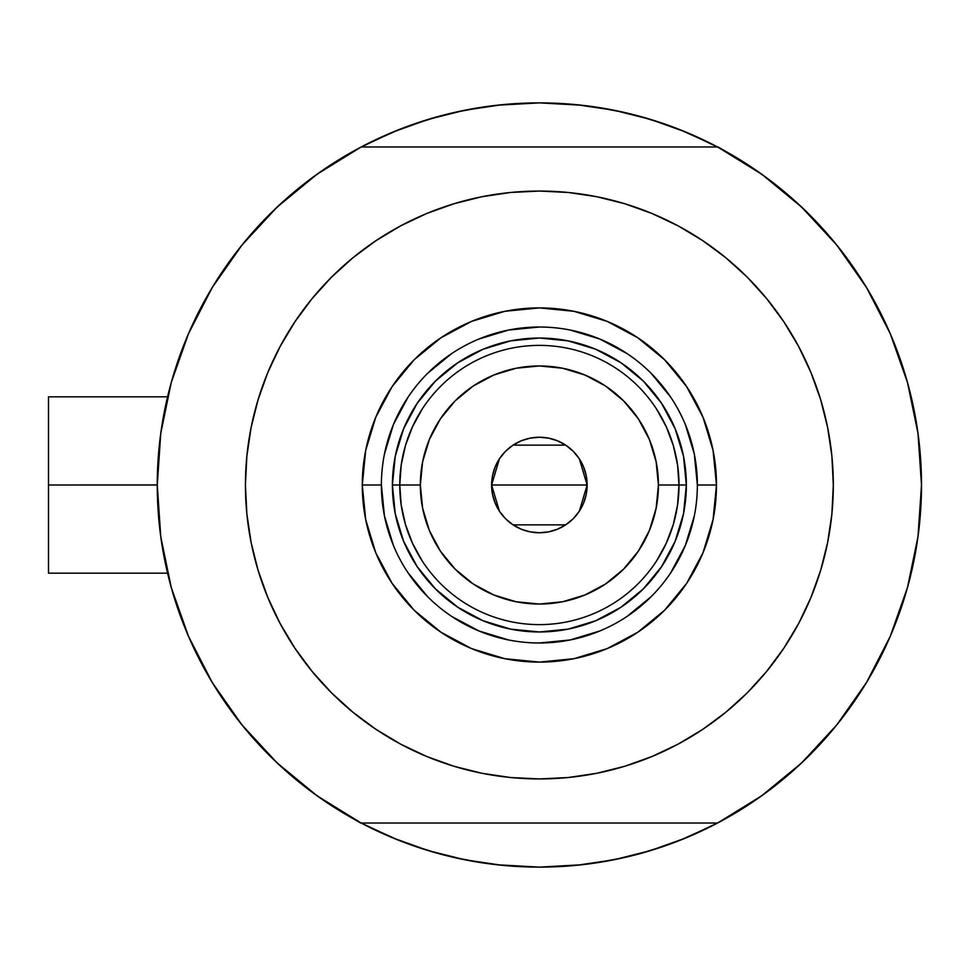 <?xml version="1.0" encoding="UTF-8"?>
<svg xmlns="http://www.w3.org/2000/svg" width="970" height="970" viewBox="0 0 970 970"><rect width="100%" height="100%" fill="white"/><g stroke="black" fill="none" stroke-linecap="round" stroke-linejoin="round"><path stroke-width="1.45" d="M905.895 376.893L905.252 374.772A382.119 382.119 0 0 1 717.57 823.033L726.409 818.219L717.57 823.033A382.119 382.119 0 0 1 157.261 485L48.5 485L48.5 573.185L48.5 485L157.261 484.964M909.896 391.528L907.908 383.999L909.896 391.528M717.57 823.033L361.192 823.033L717.57 823.033L761.668 795.812L801.669 762.881L836.855 724.845L866.574 682.395L890.266 636.308L907.508 587.444L917.984 536.701L921.5 485L917.984 433.299L907.508 382.556L890.266 333.692L866.574 287.605L836.855 245.155L801.669 207.119L761.668 174.188L717.57 146.967L361.192 146.967L317.093 174.188L277.08 207.119L241.906 245.155L212.187 287.605L188.495 333.692L171.241 382.556L160.765 433.299L157.261 485L160.765 536.701L171.241 587.444L188.495 636.308L212.187 682.395L241.906 724.845L277.08 762.881L317.093 795.812L361.192 823.033A382.119 382.119 0 0 1 361.192 146.967L352.353 151.781L361.192 146.967A382.119 382.119 0 0 1 717.57 146.967L717.57 146.967A382.119 382.119 0 0 1 921.5 485L921.5 485.036M160.074 438.731L161.893 425.66M169.216 390.146L172.211 379.149M187.598 335.765L191.308 327.326M208.598 293.692L215.583 282.088L208.598 293.692M238.535 249.399L242.767 244.088M273.952 210.114L282.985 201.675M310.655 178.892L320.961 171.46M360.367 147.404L393.153 131.969L428.449 119.334L464.836 110.216L501.926 104.724L539.381 102.881L576.835 104.724L613.925 110.216L650.3 119.334L685.608 131.969L718.382 147.404M757.8 171.46L768.107 178.892M795.776 201.675L804.809 210.114M835.982 244.088L840.226 249.399M863.179 282.088L870.163 293.692L863.179 282.088M887.453 327.326L891.151 335.765M906.55 379.149L909.557 390.207M916.868 425.66L918.687 438.731M918.687 531.269L916.868 544.34M909.545 579.854L906.55 590.851M891.151 634.235L887.453 642.673M870.163 676.308L863.179 687.912L870.163 676.308M840.226 720.601L835.982 725.912M804.809 759.886L795.776 768.325M768.107 791.108L757.8 798.54M718.382 822.596L685.608 838.031L650.3 850.666L613.925 859.784L576.835 865.276L539.381 867.119L501.926 865.276L464.836 859.784L428.449 850.666L393.153 838.031L360.367 822.596M320.961 798.54L310.655 791.108M282.985 768.325L273.952 759.886M242.767 725.912L238.535 720.601M215.583 687.912L208.598 676.308L215.583 687.912M191.308 642.673L187.598 634.235M172.211 590.851L169.204 579.793M161.893 544.34L160.074 531.269M412.226 845.343L398.985 840.396L366.405 825.737M666.535 124.657L679.776 129.604L712.344 144.263M666.426 124.621L638.854 116.048M624.134 112.399L595.095 106.967L624.134 112.399M581.806 105.245L539.381 102.881L496.955 105.245M483.666 106.967L454.627 112.399L483.666 106.967M439.907 116.048L412.286 124.633M398.985 129.604L366.405 144.263L398.985 129.604L412.226 124.657M412.335 845.379L439.907 853.952M454.627 857.601L483.666 863.033L454.627 857.601M496.955 864.755L539.381 867.119L581.806 864.755M595.095 863.033L624.134 857.601L595.095 863.033M638.854 853.952L666.475 845.367M679.776 840.396L712.344 825.737L679.776 840.396L666.535 845.343M907.908 585.989L909.896 578.459M905.252 595.228L907.702 586.777M48.5 396.815L48.5 485L48.5 396.815L167.567 396.815M344.277 813.563L335.729 808.337L344.277 813.563M921.476 489.607L921.221 499.695L921.476 489.607M734.472 156.437L743.02 161.663L734.472 156.437M335.729 161.663L344.277 156.437L335.729 161.663M360.682 823.033L352.353 818.219L360.682 823.033M743.02 808.337L734.472 813.563L743.02 808.337M921.221 470.304L921.476 480.392L921.221 470.304M718.079 146.967L726.409 151.781L718.079 146.967M168.162 575.646L169.908 582.534M180.056 615.016L187.125 633.107M190.86 641.679L192.036 644.262M213.182 684.032L219.729 694.387M238.208 720.189L250.745 735.418M271.066 757.073L286.053 771.089M308.521 789.507L325.362 801.559M753.399 801.559L770.228 789.507M792.708 771.077L807.695 757.073M828.004 735.418L840.553 720.189M859.032 694.387L865.579 684.032M886.653 644.444L887.902 641.679M908.841 582.534L910.587 575.646M910.587 394.353L909.848 391.346M898.705 354.984L891.624 336.893M890.605 334.48L886.726 325.738M865.579 285.968L859.032 275.613M840.553 249.811L828.004 234.582M807.695 212.927L792.696 198.911M770.228 180.493L753.399 168.44M325.362 168.44L308.521 180.493M286.053 198.923L271.066 212.927M250.745 234.582L238.208 249.811M219.729 275.613L213.182 285.968M192.108 325.556L190.86 328.321M169.908 387.466L168.162 394.353M697.369 485.048L697.369 485A157.989 157.989 0 0 0 539.381 327.011A157.989 157.989 0 0 0 381.392 485L362.283 485A177.098 177.098 0 0 1 539.381 307.902A177.098 177.098 0 0 1 716.478 485L697.369 485A157.989 157.989 0 0 1 539.381 642.989A157.989 157.989 0 0 1 381.392 485A157.989 157.989 0 0 1 539.381 327.011A157.989 157.989 0 0 1 697.369 485L694.338 454.178L685.341 424.545M781.08 652.289L766.591 671.47L783.784 648.299L798.613 623.564L810.944 597.484L820.656 570.324L827.665 542.339L831.908 513.809L833.315 485A293.934 293.934 0 0 1 539.381 778.934A293.934 293.934 0 0 1 245.434 485A293.934 293.934 0 0 1 539.381 191.066A293.934 293.934 0 0 1 833.315 485L831.908 456.191L827.665 427.661L820.656 399.676L810.944 372.516L798.613 346.435L783.784 321.7L766.591 298.53L747.227 277.153L725.851 257.777L702.68 240.596L718.321 251.8M297.681 317.711L312.158 298.53L294.977 321.7L280.148 346.435L267.817 372.516L258.093 399.676L251.084 427.661L246.853 456.191L245.434 485L246.853 513.809L251.084 542.339L258.093 570.324L267.817 597.484L280.148 623.564L294.977 648.299L312.158 671.47L331.534 692.847L352.91 712.222L376.069 729.404L360.44 718.2M364.283 248.902L376.069 240.596L352.91 257.777L331.534 277.153L312.158 298.53M454.057 203.712L482.029 196.704L454.057 203.712L426.897 213.436L400.816 225.767L376.069 240.596M601.436 197.686L624.704 203.712L596.72 196.704L568.19 192.472L539.381 191.066L510.572 192.472L482.029 196.704M714.478 721.098L702.68 729.404L725.851 712.222L747.227 692.847L766.591 671.47M624.704 766.288L596.72 773.296L624.704 766.288L651.864 756.564L677.945 744.232L702.68 729.404M477.325 772.314L454.057 766.288L482.029 773.296L510.572 777.528L539.381 778.934L568.19 777.528L596.72 773.296M801.669 762.881L836.855 724.845L866.574 682.395L890.266 636.308L907.508 587.444M907.508 382.556L890.266 333.692L866.574 287.605L836.855 245.155L801.669 207.119L761.668 174.188M277.08 207.119L241.906 245.155L212.187 287.605L188.495 333.692L171.241 382.556M171.241 587.444L188.495 636.308L212.187 682.395L241.906 724.845L277.08 762.881L317.093 795.812M717.57 146.967L361.192 146.967M702.68 240.596L677.945 225.767L651.864 213.436L624.704 203.712M376.069 729.404L400.816 744.232L426.897 756.564L454.057 766.288M381.392 484.951L381.392 485A157.989 157.989 0 0 0 539.381 642.989A157.989 157.989 0 0 0 697.369 485L716.478 485A177.098 177.098 0 0 1 539.381 662.098A177.098 177.098 0 0 1 362.283 485L365.678 450.444L375.766 417.233L392.122 386.606L414.154 359.773L440.986 337.754L471.602 321.385L504.824 311.309L539.381 307.902L573.925 311.309L607.147 321.385L637.775 337.754L664.608 359.773L686.627 386.606L702.995 417.233L713.071 450.444L716.478 485L713.071 519.556L702.995 552.767L686.627 583.394L664.608 610.227L637.775 632.246L607.147 648.615L573.925 658.691L539.381 662.098L504.824 658.691L471.602 648.615L440.986 632.246L414.154 610.227L392.122 583.394L375.766 552.767L365.678 519.556L362.283 485L381.392 485L384.423 515.822L393.408 545.455M403.593 541.248L417.173 566.65L435.457 588.923L457.731 607.196L483.133 620.788L457.731 607.196L435.457 588.923L417.173 566.65L403.593 541.248L395.239 513.676L392.413 485L395.239 456.324L403.593 428.752L417.173 403.35L403.593 428.752M595.616 620.788L621.03 607.196L643.304 588.923L661.576 566.65L675.156 541.248L661.576 566.65L643.304 588.923L621.03 607.196L595.616 620.788L568.056 629.142L539.381 631.967L510.705 629.142L483.133 620.788M675.156 428.752L661.576 403.35L643.304 381.077L621.03 362.804L595.616 349.212L621.03 362.804L643.304 381.077L661.576 403.35L675.156 428.752L683.523 456.324L686.348 485L683.523 513.676L675.156 541.248M483.133 349.212L457.731 362.804L435.457 381.077L417.173 403.35L435.457 381.077L457.731 362.804L483.133 349.212L510.705 340.858L539.381 338.033L568.056 340.858L595.616 349.212M407.982 572.736L427.661 596.72M451.559 616.338L478.913 630.961L508.559 639.957M539.332 642.989L570.202 639.957L599.836 630.961M627.105 616.399L651.1 596.72M670.719 572.821L685.341 545.455L694.338 515.822M670.779 397.263L651.1 373.28M627.202 353.662L599.836 339.039L570.202 330.042M539.429 327.011L508.559 330.042L478.913 339.039M451.644 353.601L427.661 373.28M408.043 397.179L393.408 424.545L384.423 454.178M656.702 560.684L666.305 543.164L673.313 524.455L677.569 504.933L679 485L658.424 485A119.043 119.043 0 0 1 539.381 604.043A119.043 119.043 0 0 1 420.337 485L399.761 485A139.619 139.619 0 0 0 539.381 624.619A139.619 139.619 0 0 0 679 485A139.619 139.619 0 0 1 539.381 624.619A139.619 139.619 0 0 1 399.761 485L392.413 485A146.967 146.967 0 0 0 539.381 631.967A146.967 146.967 0 0 0 686.348 485L679 485L686.348 485A146.967 146.967 0 0 1 539.381 631.967A146.967 146.967 0 0 1 392.413 485A146.967 146.967 0 0 1 539.381 338.033A146.967 146.967 0 0 1 686.348 485A146.967 146.967 0 0 0 539.381 338.033A146.967 146.967 0 0 0 392.413 485L399.761 485A139.619 139.619 0 0 1 539.381 345.381A139.619 139.619 0 0 1 679 485L677.569 465.066L673.313 445.545L666.305 426.836L656.702 409.316M579.369 458.883L587.141 485L586.232 494.324L583.503 503.284L579.09 511.542L573.149 518.78L565.91 524.709L557.653 529.135L548.693 531.851L539.381 532.76L530.057 531.851L521.096 529.135L512.839 524.709L505.6 518.78L499.659 511.542L495.246 503.284L492.53 494.324L491.608 485A47.76 47.76 0 0 1 539.381 437.24A47.76 47.76 0 0 1 587.141 485L491.608 485L499.404 458.858M499.962 458.022L505.152 451.693M506.061 450.771L512.56 445.472M513.057 445.145L565.704 445.145M566.153 445.448L572.7 450.783M573.622 451.693L578.799 458.022M422.059 409.316L412.456 426.836L405.448 445.545L401.192 465.066L399.761 485L401.192 504.933L405.448 524.455L412.456 543.164L422.059 560.684M401.192 504.933L405.448 524.455L412.456 543.164M405.448 445.545L401.192 465.066M677.569 465.066L673.313 445.545L666.305 426.836M673.313 524.455L677.569 504.933M658.424 485L656.132 461.781L649.366 439.446L638.357 418.858L623.552 400.816L605.522 386.012L584.934 375.014L562.6 368.236L539.381 365.957L516.149 368.236L493.827 375.014L473.239 386.012L455.197 400.816L440.392 418.858L429.395 439.446L422.617 461.781L420.337 485L422.617 508.219L429.395 530.554L440.392 551.142L455.197 569.184L473.239 583.988L493.827 594.986L516.149 601.764L539.381 604.043L562.6 601.764L584.934 594.986L605.522 583.988L623.552 569.184L638.357 551.142L649.366 530.554L656.132 508.219L658.424 485L679 485A139.619 139.619 0 0 0 539.381 345.381A139.619 139.619 0 0 0 399.761 485L420.337 485A119.043 119.043 0 0 1 539.381 365.957A119.043 119.043 0 0 1 658.424 485M499.38 511.117L491.608 485L492.53 475.676L495.246 466.715L499.659 458.458L505.6 451.22L512.839 445.291L521.096 440.865L530.057 438.149L539.381 437.24L548.693 438.149L557.653 440.865L565.91 445.291L573.149 451.22L579.09 458.458L583.503 466.715L586.232 475.676L587.141 485L579.357 511.141M539.381 485L587.141 485A47.76 47.76 0 0 1 539.381 532.76A47.76 47.76 0 0 1 491.608 485L539.381 485M578.799 511.978L573.609 518.307M572.7 519.229L566.189 524.528M565.704 524.855L513.057 524.855M512.596 524.552L506.049 519.217M505.14 518.307L499.962 511.978M167.567 573.185L48.5 573.185"/></g></svg>
